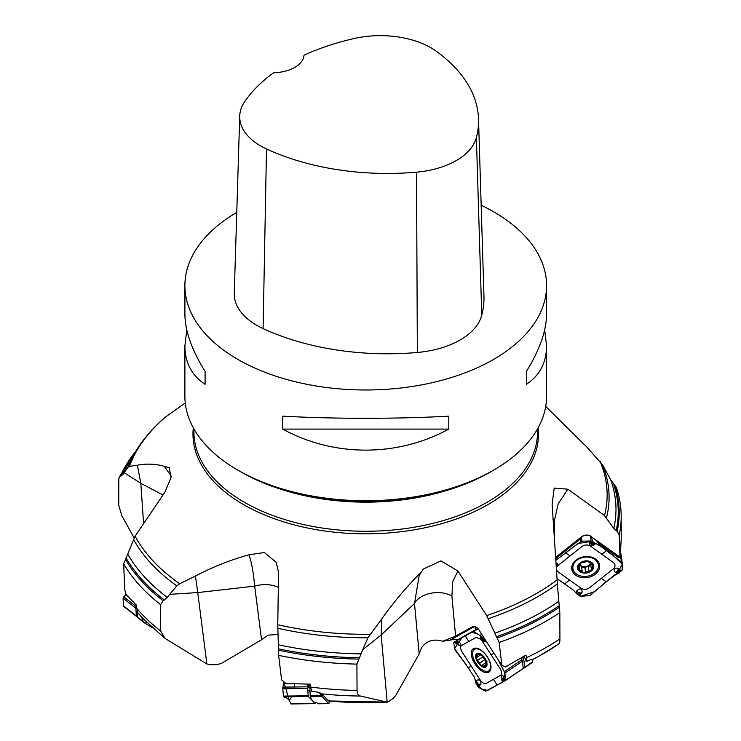 <?xml version="1.0" encoding="UTF-8"?>
<svg xmlns="http://www.w3.org/2000/svg" width="741" height="741" viewBox="0 0 741 741"><rect width="100%" height="100%" fill="white"/><g stroke="black" fill="none" stroke-linecap="round" stroke-linejoin="round"><path stroke-width="1.11" d="M621.18 541.69L621.171 542.18M620.041 557.436L620.013 557.149A255.46 147.487 -0 0 0 620.291 555.361L620.041 557.436L618.698 557.686L598.83 543.486L595.653 539.883M532.158 659.907L539.846 655.646A251.384 145.134 180 0 0 558.992 643.772C559.585 643.67 559.9 642.039 559.927 638.872L559.826 612.594A255.46 147.487 180 0 1 499.175 642.475L486.661 615.576A241.418 139.382 0 0 0 557.112 579.907L557.325 583.917A243.354 140.494 180 0 1 488.31 618.661M499.175 642.475L501.861 665.446L505.186 666.622A255.46 147.487 -0 0 0 507.78 665.631L525.953 655.081L526.592 657.619L526.147 661.611A12.866 6.502 -124.2 0 0 523.98 656.239M522.451 668.956L532.659 661.704L531.825 659.175L526.147 661.611M185.259 402.984L165.567 416.97C153.294 427.39 143.43 438.728 135.992 450.963L129.471 461.745A250.254 144.486 180 0 0 122.784 474.722L119.894 476.38L118.801 478.649L118.755 505.362L121.857 515.745L134.102 537.892M171.245 476.139L164.27 466.311C155.406 463.838 146.44 463.468 137.372 465.209L129.453 466.33L128.008 467.238A243.354 140.494 180 0 1 135.992 450.963M164.27 466.311L169.3 467.664L171.014 477.713L164.798 492.357L135.112 536.16L123.673 563.836L124.692 589.493L126.035 594.041A255.46 147.487 -0 0 0 127.128 595.727L136.103 604.832L137.863 612.779L142.402 618.04L164.937 638.344L160.714 631.036L160.621 604.628A255.46 147.487 180 0 1 123.673 563.836M164.937 638.344L206.878 663.982L210.898 664.788L217.104 664.603L221.503 663.371L261.536 639.761L254.682 586.122C253.366 571.885 251.458 561.446 248.939 554.796C230.229 559.992 212.398 567.078 195.439 576.053L179.674 583.751L176.821 585.862A243.354 140.494 180 0 1 133.5 539.281M248.939 554.796L264.324 552.527L276.245 562.354L278.551 572.46L277.764 624.737L278.625 655.359L281.599 679.905L285.341 683.035A255.46 147.487 -0 0 0 288.295 683.591L310.071 684.147L311.637 691.177L319.297 692.446L322.261 694.354L328.559 700.903L329.097 700.143L328.559 700.903A221.707 127.998 -0 0 0 387.191 702.116L360.534 696.058C358.375 695.521 357.208 693.65 357.051 690.445L356.903 664.103A255.46 147.487 180 0 1 278.625 655.359M387.673 702.144L393.397 698.235L395.963 695.067L419.174 653.877L414.497 603.443L419.184 575.451L421.555 571.746C407.142 586.112 393.879 601.849 381.745 618.948L367.888 637.788A243.354 140.494 180 0 1 277.801 628.294M421.555 571.746L423.463 568.977L441.006 560.881L457.957 571.061L486.661 615.576M555.593 557.714L582.046 536.669A9.04 3.677 51.5 0 0 581.5 536.808A6.808 5.094 -8.4 0 1 584.297 535.4A6.808 5.094 -8.4 0 1 586.668 535.048A6.808 5.094 -8.4 0 1 592.226 537.438L620.013 557.149L619.235 534.882L617.151 531.38L613.807 528.416L604.489 515.569L567.912 489.208L554.203 488.106L552.128 504.399L557.112 579.907M545.719 406.476L586.965 447.184L602.498 464.82A243.354 140.494 180 0 1 606.518 517.635M602.498 464.82L610.677 479.76L616.336 487.374C619.559 497.035 621.18 506.807 621.19 516.709L621.19 516.709A255.46 147.487 180 0 1 619.235 534.882M557.325 583.917L559.826 612.594M620.291 555.361L621.18 539.513M261.536 639.761L268.196 635.139L278.023 634.528M419.174 653.877L421.518 647.829C426.649 640.696 433.707 638.51 442.683 641.271L453.779 639.511M457.957 571.061L452.705 581.528L451.899 596.107A22.61 14.394 174.7 0 0 414.497 603.443L381.152 634.991L387.191 702.116M507.78 665.631L505.557 667.02L505.186 666.622M381.745 618.948L381.152 634.991L362.757 649.7L356.903 664.103M362.757 649.7L367.888 637.788M288.295 683.591L285.776 683.665L285.341 683.035M286.767 683.591L285.776 683.665L286.85 683.721A9.04 8.79 136.1 0 1 287.082 683.721L292.704 683.647M206.878 663.982L197.745 592.578L169.633 594.347L167.309 597.431L163.159 600.756L160.621 604.628M169.633 594.347L176.821 585.862M127.128 595.727L126.035 594.041M143.587 523.572L140.827 483.336L124.164 472.665L122.784 474.722M124.164 472.665L128.008 467.238M478.51 118.931A193.475 111.706 180 0 0 436.106 51.11A71.405 41.227 180 0 0 354.393 38.467A193.475 111.706 180 0 0 304.005 55.242A31.65 18.275 180 0 1 273.661 72.748A193.475 111.706 180 0 0 244.65 101.712A71.405 41.227 180 0 0 239.723 116.041L234.267 293.177A76.86 44.377 180 0 0 263.101 328.615A198.931 114.846 180 0 0 417.35 352.475A76.86 44.377 180 0 0 481.77 315.221A198.931 114.846 180 0 0 483.956 296.067L478.51 118.931A193.475 111.706 180 0 1 476.38 137.557A71.405 41.227 180 0 1 416.525 172.171A193.475 111.706 180 0 1 266.501 148.96A71.405 41.227 180 0 1 239.723 116.041M205.09 384.292L205.09 371.371L205.09 384.292C191.752 375.52 185.018 362.71 184.889 345.862L186.788 329.875M481.159 205.201A180.841 104.407 180 0 1 493.608 211.75A180.841 104.407 180 0 1 546.571 285.581A180.841 104.407 180 0 1 365.73 389.988A180.841 104.407 180 0 1 184.889 285.581L184.889 313.888C185.018 330.866 191.752 350.03 205.09 371.371M526.369 371.371L526.369 384.292L526.369 371.371C539.707 350.03 546.441 330.866 546.571 313.888L546.571 285.581M544.681 329.875L546.571 345.862C546.441 362.71 539.707 375.52 526.369 384.292M184.889 285.581A180.841 104.407 180 0 1 236.759 212.389M448.796 429.085L282.673 429.085L282.673 416.164C333.82 418.998 397.639 418.998 448.796 416.164L448.796 429.085C397.639 457.132 333.82 457.132 282.673 429.085M546.571 345.862L546.571 396.324A180.841 104.407 180 0 1 493.608 470.146A180.841 104.407 180 0 1 237.852 470.146A180.841 104.407 180 0 1 184.889 396.324L184.889 345.862M493.608 470.146L490.412 471.998A176.321 101.795 180 0 1 241.047 471.998L237.852 470.146M162.974 495.016L140.827 483.336L137.372 465.209M141.735 617.253L143.004 621.31L144.226 622.699L145.116 623.255L146.533 622.181M145.116 623.255L151.618 627.219M138.298 618.04L143.726 622.301M138.085 617.892L137.363 616.873L137.085 611.177M278.31 587.418A22.61 12.838 172.7 0 0 254.682 586.122L197.745 592.578L195.439 576.053M319.297 692.446L321.751 696.512L322.261 694.354M322.307 695.197L321.242 693.937M322.159 696.707L328.819 703.617L329.597 701.051M308.478 687.491L308.191 686.231A1.352 1.019 127.8 0 0 308.376 685.74L308.71 687.833A1.352 1 32.1 0 0 308.478 687.491M318.028 703.765L317.185 703.024A6.78 1.149 0.9 0 0 315.462 702.403A6.78 1.149 0.9 0 1 313.739 701.783L311.479 699.439A18.08 3.057 0.9 0 1 311.239 699.022L310.201 695.808L309.831 686.546A12.866 2.103 -90.7 0 1 309.812 684.147M308.821 687.213A1.352 0.88 -148.7 0 1 308.978 687.463L309.812 688.222M449.176 640.669L473.888 626.877A9.04 7.799 60.8 0 0 472.749 626.553L455.613 636.121L442.683 641.271M501.861 665.446L480.39 632.295A6.808 3.436 55.8 0 0 474.611 626.441A6.808 3.436 55.8 0 0 472.749 626.553M453.511 639.659L457.799 639.678L475.759 629.655L475.12 628.201L476.12 627.136M475.24 626.701A5.65 4.872 -119.2 0 0 473.888 626.877L475.416 626.747M475.759 629.655L477.649 628.368M532.659 661.704L524.35 667.863M524.85 667.011L523.498 658.221A12.866 6.502 -124.2 0 0 522.803 656.924M522.581 661.602L522.738 663.306M485.837 660.574A5.835 2.945 55.8 0 1 483.836 658.258A5.835 2.945 55.8 0 1 482.706 655.961M481.307 654.822L483.632 656.998L486.291 661.833L485.448 666.631L480.483 665.075L479.77 663.047L476.37 658.712A7.577 3.825 55.8 0 1 477.213 653.914L481.381 654.859L486.392 662.185M485.522 666.585L485.448 666.631A7.577 3.825 55.8 0 1 480.483 665.075A7.577 3.825 55.8 0 1 476.37 658.712L477.426 655.044L478.834 654.09M477.148 653.96L477.343 654.998L478.751 654.034M480.714 654.859L477.047 657.211M479.733 663.13L484.475 659.907M477.825 660.185L482.567 656.961M484.447 665.964L485.966 664.927M487.032 661.778L482.196 665.159M477.213 653.914A7.577 3.825 55.8 0 1 482.178 655.47A7.577 3.825 55.8 0 1 486.291 661.833A7.577 3.825 55.8 0 1 485.448 666.631M487.291 656.915A12.884 6.512 -124.2 0 0 474.342 649.44A12.884 6.512 -124.2 0 0 476.204 663.76A12.884 6.512 -124.2 0 0 488.828 670.753A12.884 6.512 -124.2 0 0 487.291 656.915M567.912 489.208L558.205 503.834L554.629 519.626L554.185 540.967M581.5 536.808L555.565 557.445M555.676 558.621L579.582 539.605L579.842 538.42M592.226 537.438L591.123 536.493C588.113 534.604 585.084 534.659 582.046 536.669M590.447 563.438A5.835 4.363 -8.4 0 1 586.4 566.467A5.835 4.363 -8.4 0 1 580.814 565.624A5.835 4.363 -8.4 0 1 580.12 565.003M580.073 565.226L581.555 566.819M581.704 567.486L584.881 567.393L590.688 565.624M591.337 568.838L590.92 570.737L583.602 572.589L578.36 568.838A7.577 5.669 -8.4 0 1 580.425 563.225L587.743 561.372L592.985 565.124L591.337 568.838L590.475 563.456M579.601 564.318L580.425 563.225A7.577 5.669 -8.4 0 1 587.743 561.372A7.577 5.669 -8.4 0 1 592.985 565.124A7.577 5.669 -8.4 0 1 590.92 570.737A7.577 5.669 -8.4 0 1 583.602 572.589A7.577 5.669 -8.4 0 1 578.36 568.838L580.129 564.716L579.971 563.651M579.74 569.523L579.323 566.652M582.194 571.154L581.565 566.596M588.91 570.903L588.261 566.532M585.52 571.765L584.881 567.393M592.365 566.319L592.013 563.929M594.847 559.418A12.884 9.633 171.6 0 0 580.184 558.334A12.884 9.633 171.6 0 0 572.895 568.616A12.884 9.633 171.6 0 0 587.039 576.276A12.884 9.633 171.6 0 0 598.385 564.874A12.884 9.633 171.6 0 0 594.847 559.418M572.589 564.262A12.884 9.633 171.6 0 0 572.58 566.476L572.895 568.616M598.385 564.874L598.07 562.734A12.884 9.633 171.6 0 0 597.422 560.613M618.957 571.431L617.855 571.339A0.76 0.565 171.6 0 0 617.17 572.339L615.4 572.469L618.142 573.553L617.522 572.839L618.883 573.238L614.567 574.942L589.808 595.56L580.851 596.338L579.499 595.82L577.128 594.143L579.925 595.394L582.111 592.17C582.046 588.502 580.296 587.974 576.859 590.586L576.415 593.411L572.941 589.762L557.019 578.758L564.818 583.954M569.542 579.999L581.129 588.289C583.852 589.79 586.613 589.641 589.401 587.854L613.316 568.829C615.53 566.633 615.567 564.549 613.446 562.576L590.271 546.015C587.539 544.515 584.779 544.654 582 546.441L558.084 565.466C555.87 567.671 555.824 569.755 557.954 571.719L569.542 579.999L564.698 583.862M577.128 594.143L576.415 593.411L577.776 593.078L577.396 593.8L579.166 594.986L579.907 594.06L579.193 595.042M579.638 594.106L579.842 593.263A0.76 0.565 171.6 0 0 578.573 592.828L577.396 593.8M595.449 574.118A14.07 10.522 -8.4 0 1 579.916 577.146A14.07 10.522 -8.4 0 1 571.709 567.523A14.07 10.522 -8.4 0 1 575.952 560.177A14.07 10.522 -8.4 0 1 599.2 563.484A14.07 10.522 -8.4 0 1 595.449 574.118M592.244 543.459L592.031 544.302A0.76 0.565 171.6 0 0 593.3 544.737L594.68 544.7L595.366 543.514L598.459 544.552L621.449 561.974L622.245 563.058L622.144 570.172L618.365 573.136M618.883 573.238L621.06 570.709L618.142 568.162C613.844 567.939 612.937 569.384 615.4 572.469M601.359 578.341L606.055 581.713L617.049 573.691L622.227 564.197L612.807 555.037L602.09 547.145L592.013 541.328L577.971 543.514L555.852 560.289L580.555 541.736L581.944 541.152L590.994 540.995L594.727 543.264L591.855 541.532L589.382 542.801C589.308 545.506 591.068 546.145 594.68 544.7M594.727 543.264L595.366 543.514L594.078 544.348L594.477 543.737L592.68 542.514M592.031 544.302L591.735 544.209A1.056 0.787 -8.4 0 0 593.495 544.811L594.477 543.737M556.037 562.799L557.621 564.077L556.204 566.217M617.855 571.339L617.901 571.052A1.056 0.787 -8.4 0 0 616.947 572.441L618.392 573.052L620.152 571.672M504.899 680.886L522.72 668.771L523.183 668.058L522.535 661.111L520.812 658.082M522.72 668.771L503.222 681.84L504.797 680.368L503.463 676.264L501.824 675.459L501.249 676.385L501.49 679.432A1.056 0.528 55.8 0 1 502.278 679.127L503.797 680.812L503.065 679.738L504.797 680.368M505.242 680.257L504.936 673.087L497.989 659.471L504.797 672.532L503.213 681.85L485.587 691.186L478.945 687.629L477.908 686.444L476.028 683.582L478.454 686.286L480.918 684.36C481.094 680.72 479.733 679.33 476.833 680.173L475.759 682.581L474.611 677.644L468.145 667.66C463.82 660.972 463.579 661.231 457.595 653.479L454.742 649.496L453.761 642.78L455.706 641.243L454.603 641.863L455.345 642.947M480.89 639.288L476.278 637.306L461.476 645.568C460.152 646.782 460.346 648.912 462.06 651.95L480.233 680.006C482.326 682.85 484.253 684.008 486.022 683.489L500.823 675.227C502.148 674.014 501.953 671.883 500.24 668.845L481.919 640.567M476.028 683.582L475.759 682.581L476.361 682.794L477.454 685.388L477.973 684.823L477.491 685.462M477.695 684.712L476.722 682.591L476.102 683.332M488.791 672.198A14.07 7.104 55.8 0 1 474.925 663.871A14.07 7.104 55.8 0 1 473.508 648.597A14.07 7.104 55.8 0 1 473.749 648.468A14.07 7.104 55.8 0 1 487.032 656.396A14.07 7.104 55.8 0 1 489.514 671.67A14.07 7.104 55.8 0 1 488.791 672.198M455.706 641.243L473.295 631.369L480.39 635.704M481.687 634.296L480.057 635.408L481.548 637.427M481.057 638.501L481.27 637.742L481.002 639.27L482.178 640.511A1.056 0.528 55.8 0 1 481.724 640.465A1.056 0.528 55.8 0 1 480.881 639.214L480.992 636.445M468.238 667.808L454.603 648.57L462.143 637.455L471.906 632.11L478.473 634.342L486.615 641.901L483.688 640.159L484.392 641.354L483.549 641.447L480.881 639.214A1.056 0.528 55.8 0 1 480.872 639.057L480.983 636.575M482.891 639.511L483.688 640.159L482.539 640.307L481.27 637.742M484.392 641.354L482.178 640.511L482.687 639.853M455.808 643.345L454.909 642.382L456.567 643.836L456.4 640.826L459.17 641.734C461.754 645.013 461.319 645.967 457.845 644.596M454.548 642.29L456.623 643.975A1.056 0.528 55.8 0 0 456.799 644.096L458.549 645.04M455.78 643.216L456.799 644.096A1.056 0.528 55.8 0 0 457.392 643.957A1.056 0.528 55.8 0 0 457.141 643.003L459.17 641.734M456.938 643.123L456.021 641.706L454.909 642.382M456.493 642.438L456.021 641.706M502.435 681.146L503.852 680.812M502.972 679.988L502.185 679.377L501.75 680.108L502.759 681.479M502.203 680.794L501.759 680.108A1.056 0.528 55.8 0 1 501.49 679.432L501.759 680.108M315.666 702.449L315.194 703.58L308.33 696.457L307.135 684.063M315.453 703.45L291 703.885L289.222 700.31L291.843 696.948M283.497 696.772L287.286 698.291L289.222 700.31L283.627 681.174L282.803 688.732L283.497 696.772L308.33 696.457M137.474 617.133L136.39 616.012L135.853 608.213L136.464 606.786M137.159 616.947L123.96 606.601M123.173 599.673L126.026 594.023L123.117 598.219L123.404 605.814L123.988 606.629M606.055 581.713L594.764 591.531L580.648 596.32M502.944 681.813L487.661 690.445L481.317 688.898L475.759 682.405M294.251 688.584L294.353 683.989M559.122 643.716L539.846 655.646A251.384 145.134 180 0 1 532.094 659.768M526.592 657.619A255.46 147.487 -0 0 0 559.927 638.872M538.151 427.826A172.755 99.739 180 0 1 365.73 533.826A172.755 99.739 180 0 1 193.318 427.826M166.123 416.544A241.418 139.382 0 0 0 129.453 466.33M135.112 536.16A241.418 139.382 0 0 0 179.674 583.751M277.764 624.737A241.418 139.382 0 0 0 370 634.296M604.489 515.569A241.418 139.382 0 0 0 600.117 461.523M614.345 484.29A253.468 146.338 180 0 1 617.151 531.38M559.344 607.24A253.468 146.338 180 0 1 497.322 637.871M613.252 483.169A252.514 145.782 180 0 1 616.16 530.713M559.112 605.758A252.514 145.782 180 0 1 496.544 636.704M610.677 479.76A250.254 144.486 180 0 1 613.807 528.416M558.566 601.479A250.254 144.486 180 0 1 494.636 633.231M360.534 696.058A251.384 145.134 180 0 1 320.881 693.761M310.868 687.092A255.46 147.487 -0 0 0 357.051 690.445M358.551 659.073A253.468 146.338 180 0 1 278.403 650.172M359.357 657.749A252.514 145.782 180 0 1 278.431 648.81M361.256 653.849A250.254 144.486 180 0 1 278.394 644.79M136.464 608.092A255.46 147.487 -0 0 0 160.714 631.036M163.159 600.756A253.468 146.338 180 0 1 125.248 559.029M164.4 599.997A252.514 145.782 180 0 1 126.053 557.899M167.309 597.431A250.254 144.486 180 0 1 127.924 554.388M120.311 476.204A253.468 146.338 180 0 1 135.964 451M121.052 475.991A252.514 145.782 180 0 1 134.473 453.473M266.501 148.96L263.101 328.615M416.525 172.171L417.35 352.475M476.38 137.557L481.77 315.221M447.138 490.31A171.801 99.192 180 0 1 284.322 490.31M193.929 428.928L193.929 432.086A171.801 99.192 0 0 0 365.73 531.269A171.801 99.192 0 0 0 537.531 432.086L537.531 428.928M137.363 616.873L143.004 621.31M310.423 696.651L321.751 696.512M317.889 703.755L328.819 703.617M310.201 695.808L320.983 695.679M309.877 691.733L308.154 690.158M451.899 596.107L455.613 636.121M521.136 657.897L521.923 659.786M523.609 658.471L521.905 657.452M522.053 657.36L523.498 658.221M479.77 663.047L484.484 659.842M477.917 660.185L482.632 656.98M484.429 665.863L485.966 664.816M484.929 658.267A8.142 4.113 -124.2 0 0 475.703 655.368A8.142 4.113 -124.2 0 0 483.364 667.187A8.142 4.113 -124.2 0 0 484.929 658.267M552.916 519.756A22.61 14.894 -178.8 0 1 554.629 519.626M579.823 569.468L579.397 566.55M588.836 570.829L588.197 566.495M585.538 571.663L584.899 567.328M592.272 566.309L591.911 563.882M591.494 562.354A8.142 6.085 171.6 0 0 577.887 565.8A8.142 6.085 171.6 0 0 587.65 572.784A8.142 6.085 171.6 0 0 591.494 562.354M579.842 593.263L579.925 595.394M576.859 590.586L578.36 592.615A1.056 0.787 -8.4 0 1 580.12 593.217L582.111 592.17M578.573 592.828L577.989 593.291M606.703 550.443L601.859 554.296M570.042 555.954L565.346 552.601M593.3 544.737L593.884 544.274M589.382 542.801L591.735 544.209L591.855 541.532M590.994 540.995L590.244 535.938M581.944 541.152L581.361 537.206M580.555 541.736L580.036 538.262M621.449 561.974L620.374 554.666M592.346 541.551L591.67 536.938M617.17 572.339L617.735 572.747M618.142 568.162L617.901 571.052L621.06 570.709M622.227 562.947L620.625 552.073M598.83 562.632A13.681 10.235 -8.4 0 1 598.052 568.393M574.229 571.895A13.681 10.235 -8.4 0 1 571.82 566.596M597.765 561.011A13.014 9.726 -8.4 0 1 598.246 563.929M572.747 567.671A13.014 9.726 -8.4 0 1 572.376 564.744M468.145 667.66L471.146 665.983M493.423 679.358L497.1 685.055M477.75 683.943L478.454 686.286M476.833 680.173L476.722 682.591A1.056 0.528 55.8 0 1 477.565 682.961A1.056 0.528 55.8 0 1 478.028 684.054L480.918 684.36M494.145 653.145L491.153 654.812M468.877 641.437L465.181 635.75M481.002 639.27L480.65 636.936M474.092 631.397L478.01 628.729M473.295 631.369L477.676 628.396M504.38 671.615L521.877 659.722M481.048 636.621L482.539 635.611M503.046 681.905L502.648 681.387M502.185 679.377L503.723 676.7M501.805 680.081L502.25 680.775M504.936 673.087L522.535 661.111M490.273 670.67A13.681 6.91 55.8 0 1 488.375 671.013M473.934 649.774A13.681 6.91 55.8 0 1 474.953 648.134M282.905 687.139L307.098 686.833M283.275 696.114L308.08 695.799M282.803 688.732L307.135 688.417M123.803 596.848L136.39 606.722M123.404 605.814L136.39 616.012M123.117 598.219L135.853 608.213M621.19 516.746L621.19 540.328M387.71 702.135L328.643 700.958M119.106 477.297L136.705 449.806M317.963 703.793L328.893 703.654M524.276 667.919L532.436 662.371M476.268 648.134L474.342 649.44M490.755 669.447L488.828 670.753M622.236 563.003L620.634 552.064M502.796 681.174L503.139 681.766M502.389 681.081L503.037 681.933M504.825 680.942L522.785 668.725M291.074 703.95L315.296 703.635"/></g></svg>
